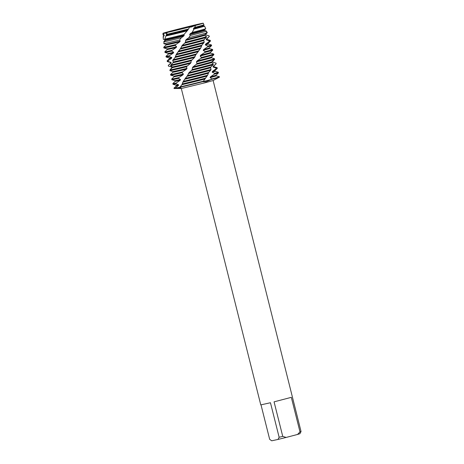<?xml version="1.0" encoding="UTF-8"?>
<svg xmlns="http://www.w3.org/2000/svg" width="464" height="464" viewBox="0 0 464 464"><rect width="100%" height="100%" fill="white"/><g stroke="black" fill="none" stroke-linecap="round" stroke-linejoin="round"><path stroke-width="0.7" d="M166.373 33.246L164.105 33.147L167.226 32.468A20.758 0.36 -14.1 0 0 189.811 26.924L195.489 25.439L190.565 27.219M190.646 27.219L195.489 25.439A20.758 0.36 -14.1 0 0 203.209 23.217A20.758 0.36 -14.1 0 0 202.06 23.368L198.94 24.047A20.758 0.36 -14.1 0 0 176.355 29.597L170.677 31.082A20.758 0.36 -14.1 0 0 162.968 33.327A20.758 0.36 -14.1 0 0 164.105 33.147L163.601 34.991L164.198 35.154L164.198 35.844L163.345 36.517M181.302 88.502L260.78 404.898L270.46 402.735L279.137 437.274L277.988 439.443L271.73 440.8L269.671 439.333L261.017 404.886M279.137 437.274L282.744 436.386L274.067 401.847L291.322 397.341L299.999 431.88L301.049 431.549L213.121 80.51M213.138 58.319L214.327 58.621L214.664 59.253L212.64 61.544L212.802 62.222L215.975 63.145L216.085 63.841L213.179 66.335L213.144 67.06L216.073 68.063L215.963 68.805L212.408 71.45L212.187 72.222L214.687 73.341L214.362 74.141L210.436 76.85L210.082 77.656L212.054 78.915L211.822 79.332L203.093 81.583L211.822 79.332L206.103 81.78L202.965 81.792L207.594 75.249A23.432 0.412 165.9 0 1 206.486 75.539A23.432 0.412 165.9 0 1 183.286 81.351L181.882 84.75L179.748 87.348L180.902 87.824L174.94 88.392A23.432 0.412 -14.1 0 1 174.116 88.514L181.343 88.502L204.862 82.836L213.086 80.533L219.46 77.123A23.432 0.412 -14.1 0 0 218.619 77.192M179.748 87.348A23.432 0.412 -14.1 0 0 203.07 81.618A23.432 0.412 -14.1 0 1 179.748 87.348M174.974 88.038A23.432 0.412 165.9 0 1 173.971 88.172L174.058 88.502A23.432 0.412 -14.1 0 0 174.94 88.392L179.817 87.203L174.94 88.392L178.391 85.509L178.576 84.773L176.001 83.74L176.279 82.981L180.183 80.313L180.525 79.53L178.46 78.381L178.918 77.569L182.955 74.843L183.431 74.031L182.021 72.72L182.613 71.879L186.487 69.171L187.05 68.33L186.36 66.845L190.46 63.359L191.058 62.507L191.104 60.836L194.515 57.507L195.518 55.204L200.784 47.972L201.933 45.078L204.218 42.212L203.777 40.53L204.015 39.753L206.26 37.497L206.474 36.679L204.92 35.322L204.984 34.591L206.706 32.898L206.48 31.129L204.781 30.433L204.641 29.748L205.743 28.681L204.566 26.106A21.356 0.371 165.9 0 1 204.566 26.106A21.356 0.371 165.9 0 1 193.975 29.104L192.206 32.439A21.883 0.383 -14.1 0 0 194.735 31.784A21.883 0.383 -14.1 0 0 205.743 28.681M198.94 24.047L198.94 24.047A20.758 0.36 -14.1 0 0 176.355 29.597M210.082 77.656A20.555 0.36 -14.1 0 0 216.23 75.841L219.408 76.746A23.432 0.412 165.9 0 1 219.426 76.751L219.507 77.082A23.432 0.412 -14.1 0 1 211.822 79.332A23.432 0.412 -14.1 0 0 219.46 77.123M301.049 431.549L299.906 433.724L297.528 434.461L286.126 437.442L282.744 436.386M277.988 439.443L286.126 437.442M299.999 431.88L297.528 434.461M193.877 29.319L193.36 28.768L194.741 27.399L195.489 25.439A20.758 0.36 -14.1 0 0 203.209 23.217A20.758 0.36 -14.1 0 0 203.22 23.2A20.758 0.36 -14.1 0 0 202.06 23.368M176.279 82.981A23.432 0.412 165.9 0 1 175.63 83.12A23.432 0.412 165.9 0 1 172.828 83.624L172.997 84.286A23.432 0.412 -14.1 0 0 173.008 84.297A23.432 0.412 -14.1 0 0 175.798 83.787A23.432 0.412 -14.1 0 0 176.001 83.74M173.008 84.297L176.204 85.202A20.555 0.36 -14.1 0 0 178.576 84.773M182.723 82.192A23.432 0.412 -14.1 0 0 206.654 76.206A23.432 0.412 -14.1 0 0 207.014 76.108M175.05 80.655L175.212 81.316A20.555 0.36 -14.1 0 0 177.671 80.875A20.555 0.36 -14.1 0 0 180.183 80.313M172.828 83.624A23.432 0.412 165.9 0 1 172.84 83.607L175.212 81.31M178.918 77.569A23.432 0.412 165.9 0 1 174.493 78.578A23.432 0.412 165.9 0 1 171.692 79.077L171.854 79.744A23.432 0.412 -14.1 0 0 171.871 79.75L175.061 80.661A20.555 0.36 -14.1 0 0 177.509 80.208A20.555 0.36 -14.1 0 0 180.525 79.53M171.871 79.75A23.432 0.412 -14.1 0 0 174.655 79.24A23.432 0.412 -14.1 0 0 178.46 78.381M211.039 69.484A23.432 0.412 165.9 0 1 205.349 70.998A23.432 0.412 165.9 0 1 187.531 75.504L186.882 76.363A23.432 0.412 -14.1 0 0 205.511 71.659A23.432 0.412 -14.1 0 0 210.598 70.313L211.039 69.484L210.604 67.802L210.847 67.025L213.086 64.769L213.341 63.986L211.758 62.594L211.822 61.857L214.235 59.549L214.281 58.818L211.625 57.698L211.491 57.014L213.875 54.706L213.701 54.021A23.432 0.412 165.9 0 1 213.718 54.033A23.432 0.412 165.9 0 1 201.921 57.362A23.432 0.412 165.9 0 1 201.457 57.484L200.848 58.348A23.432 0.412 -14.1 0 0 202.089 58.023A23.432 0.412 -14.1 0 0 213.875 54.706A23.432 0.412 -14.1 0 0 213.881 54.694M183.431 74.031A20.555 0.36 -14.1 0 1 176.366 75.667A20.555 0.36 -14.1 0 1 173.919 76.113L174.075 76.769A20.555 0.36 -14.1 0 0 176.529 76.328A20.555 0.36 -14.1 0 0 182.955 74.843M171.692 79.077A23.432 0.412 165.9 0 1 171.697 79.066L174.07 76.763M173.919 76.113L170.729 75.209A23.432 0.412 -14.1 0 0 170.729 75.209A23.432 0.412 -14.1 0 0 173.519 74.698A23.432 0.412 -14.1 0 0 182.021 72.72M213.341 63.986A23.432 0.412 165.9 0 1 204.206 66.451A23.432 0.412 165.9 0 1 192.241 69.507L191.539 70.389A23.432 0.412 -14.1 0 0 204.369 67.112A23.432 0.412 -14.1 0 0 213.086 64.769M172.817 71.763L172.933 72.227A20.555 0.36 -14.1 0 0 175.392 71.787A20.555 0.36 -14.1 0 0 186.487 69.171M187.05 68.33A20.555 0.36 -14.1 0 1 175.224 71.12A20.555 0.36 -14.1 0 1 172.776 71.572A20.555 0.36 -14.1 0 0 172.776 71.572L172.939 72.216L170.555 74.518A23.432 0.412 165.9 0 1 170.555 74.518L170.717 75.197M182.613 71.879A23.432 0.412 165.9 0 1 173.35 74.031A23.432 0.412 165.9 0 1 170.549 74.536M200.784 47.972A23.432 0.412 165.9 0 1 199.636 48.273A23.432 0.412 165.9 0 1 176.488 54.073L175.021 57.519L172.672 60.482L173.321 61.95L173.107 62.698L170.822 64.995L170.601 65.743L172.388 66.926L172.359 67.622L169.934 69.948L169.934 70.638A23.432 0.412 -14.1 0 0 172.376 70.151A23.432 0.412 -14.1 0 0 186.36 66.845M169.934 70.638L172.776 71.572M170.044 69.849L171.831 67.645L171.628 67.007L168.432 66.108L168.281 65.459A23.432 0.412 165.9 0 1 168.264 65.447A23.432 0.412 165.9 0 1 168.27 65.43L170.648 63.133A20.555 0.36 -14.1 0 0 171.042 63.11L171.036 62.42L168.055 61.48L168.125 60.772L171.587 58.232L171.773 57.495L169.174 56.469L169.459 55.709L173.35 53.041L173.698 52.258L171.639 51.104L172.103 50.298L176.14 47.572L176.616 46.754L175.206 45.449L175.885 44.538L179.678 41.893L180.235 41.052L179.498 40.008L181.32 37.77L183.651 36.088L184.243 35.229L183.93 34.545L187.705 30.23L189.811 26.924A20.758 0.36 -14.1 0 1 167.226 32.468L164.737 39.109A21.883 0.383 -14.1 0 0 165.915 38.86A21.883 0.383 -14.1 0 0 183.93 34.545M214.281 58.818A23.432 0.412 165.9 0 1 203.064 61.909A23.432 0.412 165.9 0 1 197.014 63.469L196.33 64.345A23.432 0.412 -14.1 0 0 203.232 62.57A23.432 0.412 -14.1 0 0 214.235 59.549M172.359 67.622A20.555 0.36 -14.1 0 0 174.249 67.239A20.555 0.36 -14.1 0 0 190.46 63.359M187.038 65.975A23.432 0.412 165.9 0 1 172.208 69.49A23.432 0.412 165.9 0 1 169.934 69.948M172.388 66.926A20.555 0.36 -14.1 0 0 174.081 66.578A20.555 0.36 -14.1 0 0 191.058 62.507M170.601 65.743A23.432 0.412 -14.1 0 0 171.233 65.61A23.432 0.412 -14.1 0 0 191.104 60.836M168.432 66.108L168.281 65.459L171.042 63.11M191.812 59.955A23.432 0.412 165.9 0 1 171.065 64.943A23.432 0.412 165.9 0 1 170.822 64.995M169.459 55.709A23.432 0.412 165.9 0 1 168.786 55.854A23.432 0.412 165.9 0 1 165.984 56.359L166.147 57.02A23.432 0.412 -14.1 0 0 166.164 57.031A23.432 0.412 -14.1 0 0 168.948 56.515A23.432 0.412 -14.1 0 0 169.174 56.469M166.164 57.031L169.354 57.936A20.555 0.36 -14.1 0 0 171.773 57.495M175.931 54.909A23.432 0.412 -14.1 0 0 199.804 48.935A23.432 0.412 -14.1 0 0 200.204 48.83M173.698 52.258A20.555 0.36 -14.1 0 1 170.659 52.942A20.555 0.36 -14.1 0 1 168.212 53.395L168.368 54.05A20.555 0.36 -14.1 0 0 170.822 53.609A20.555 0.36 -14.1 0 0 173.35 53.041M165.984 56.359A23.432 0.412 165.9 0 1 165.99 56.341L168.362 54.044M168.212 53.395L165.022 52.484A23.432 0.412 -14.1 0 0 165.022 52.484A23.432 0.412 -14.1 0 0 167.806 51.974A23.432 0.412 -14.1 0 0 171.639 51.104M204.218 42.212A23.432 0.412 165.9 0 1 198.499 43.732A23.432 0.412 165.9 0 1 180.728 48.227L180.067 49.091A23.432 0.412 -14.1 0 0 198.662 44.393A23.432 0.412 -14.1 0 0 203.783 43.036M176.616 46.754A20.555 0.36 -14.1 0 1 169.517 48.401A20.555 0.36 -14.1 0 1 167.069 48.848L167.226 49.503A20.555 0.36 -14.1 0 0 169.685 49.062A20.555 0.36 -14.1 0 0 176.14 47.572M172.103 50.298A23.432 0.412 165.9 0 1 167.643 51.313A23.432 0.412 165.9 0 1 164.842 51.811A23.432 0.412 165.9 0 1 164.848 51.8L167.226 49.497M167.069 48.848L163.879 47.943A23.432 0.412 -14.1 0 0 163.879 47.943A23.432 0.412 -14.1 0 0 166.669 47.427A23.432 0.412 -14.1 0 0 175.206 45.449M206.474 36.679A23.357 0.406 165.9 0 1 197.31 39.15A23.357 0.406 165.9 0 1 185.472 42.178L185.084 42.671A23.432 0.412 -14.1 0 0 197.438 39.515A23.432 0.412 -14.1 0 0 206.393 37.103M185.084 42.671L184.736 43.111A23.432 0.412 -14.1 0 0 197.525 39.846A23.432 0.412 -14.1 0 0 206.26 37.497M180.235 41.052A20.555 0.36 -14.1 0 1 168.374 43.854A20.555 0.36 -14.1 0 1 165.926 44.306A20.555 0.36 -14.1 0 1 165.921 44.3L166.089 44.95A20.555 0.36 -14.1 0 0 166.083 44.962A20.555 0.36 -14.1 0 0 168.542 44.521A20.555 0.36 -14.1 0 0 179.678 41.893M165.973 44.527L166.083 44.962L163.78 47.189M175.885 44.538A23.357 0.406 165.9 0 1 166.553 46.707A23.357 0.406 165.9 0 1 163.757 47.206A23.357 0.406 165.9 0 1 163.769 47.195L164.378 46.603M184.243 35.229A20.555 0.36 -14.1 0 1 167.231 39.312A20.555 0.36 -14.1 0 1 165.549 39.66L165.52 40.356L164.07 41.801L163.792 43.622A22.69 0.394 -14.1 0 0 166.263 43.135A22.69 0.394 -14.1 0 0 179.498 40.008M163.792 43.622L165.926 44.306M206.48 31.129A22.359 0.389 165.9 0 1 195.564 34.15A22.359 0.389 165.9 0 1 190.298 35.508L188.813 37.683A22.69 0.394 -14.1 0 0 196.139 35.798A22.69 0.394 -14.1 0 0 206.706 32.898M163.983 42.288L163.786 41.708L164.981 40.38L164.778 39.742L163.311 39.318L163.137 36.511A21.356 0.371 165.9 0 1 163.142 36.499L163.798 35.867A20.555 0.36 -14.1 0 0 164.198 35.844M165.52 40.356A20.555 0.36 -14.1 0 0 167.4 39.974A20.555 0.36 -14.1 0 0 183.651 36.082M181.32 37.77A22.359 0.389 165.9 0 1 166.118 41.383A22.359 0.389 165.9 0 1 164.07 41.801M164.737 39.109L165.549 39.655M163.311 39.318L163.34 36.517A21.356 0.371 165.9 0 1 163.137 36.511M192.206 32.439L190.223 33.715L189.654 34.568L190.298 35.508M188.813 37.683L186.209 39.568L185.612 40.426L185.472 42.178M184.736 43.111L182.172 45.402L180.728 48.227M180.067 49.091L176.488 54.073M207.594 75.249L208.765 72.343L210.598 70.313M212.64 61.544L212.802 62.222A20.555 0.36 -14.1 0 0 212.808 62.211L215.986 63.11A23.432 0.412 165.9 0 1 215.998 63.121A23.432 0.412 165.9 0 1 215.975 63.145M165.642 33.292L167.011 32.979M206.196 31.03L207.315 32.573L205.79 34.278L205.952 34.951L209.049 35.856L209.241 36.569L206.341 39.063L206.306 39.788L209.235 40.791L209.125 41.54L205.569 44.179L205.355 44.95L207.866 46.064L207.553 46.864L203.609 49.578L203.238 50.39L205.187 51.655L204.699 52.49L200.674 55.21L200.181 56.045L201.457 57.484M205.79 34.278L205.952 34.951A20.555 0.36 -14.1 0 0 205.958 34.945L209.055 35.821A23.357 0.406 165.9 0 1 209.067 35.827A23.357 0.406 165.9 0 1 209.049 35.856M200.848 58.348L197.032 60.993L196.458 61.845L197.014 63.469M196.33 64.345L193.018 66.845L192.421 67.698L192.241 69.507M191.539 70.389L188.981 72.68M210.847 67.025A20.555 0.36 -14.1 0 1 188.976 72.68L187.531 75.504M186.882 76.363L185.287 78.399M208.713 72.465A20.555 0.36 -14.1 0 1 185.287 78.404L183.286 81.351M170.677 31.082A20.758 0.36 -14.1 0 0 162.951 33.315L163.05 35.038A21.083 0.365 -14.1 0 0 163.061 35.049A21.083 0.365 -14.1 0 0 163.601 34.991M162.951 33.315A20.758 0.36 -14.1 0 0 162.968 33.327A20.758 0.36 -14.1 0 0 164.105 33.147M166.419 34.4A21.083 0.365 -14.1 0 0 188.204 29.093M163.061 35.049L163.647 35.218A20.555 0.36 -14.1 0 0 164.198 35.154M166.489 34.678A20.555 0.36 -14.1 0 0 188.285 29.377M166.274 35.426A20.555 0.36 -14.1 0 0 187.705 30.23M186.772 30.96A21.356 0.371 165.9 0 1 165.781 36.035M190.223 33.715A20.555 0.36 -14.1 0 0 204.641 29.748L204.746 29.65M189.654 34.568A20.555 0.36 -14.1 0 0 204.781 30.433M186.209 39.568A20.555 0.36 -14.1 0 0 204.984 34.591M185.612 40.426A20.555 0.36 -14.1 0 0 204.92 35.322M209.189 36.221A23.432 0.412 -14.1 0 0 209.235 36.186A23.432 0.412 -14.1 0 0 209.235 36.18L209.316 36.517A23.432 0.412 -14.1 0 1 209.31 36.528A23.432 0.412 -14.1 0 1 209.241 36.569M163.757 47.206L163.78 47.601A23.432 0.412 -14.1 0 0 175.502 45.025M206.341 39.063A20.555 0.36 -14.1 0 0 206.927 38.837L209.31 36.528M182.172 45.402A20.555 0.36 -14.1 0 0 204.015 39.753M206.306 39.788A20.555 0.36 -14.1 0 0 207.101 39.486L206.932 38.831M181.604 46.249A20.555 0.36 -14.1 0 0 203.777 40.53M207.095 39.481L210.279 40.385A23.432 0.412 165.9 0 1 210.291 40.397A23.432 0.412 165.9 0 1 209.235 40.791M209.125 41.54A23.432 0.412 -14.1 0 0 210.453 41.076A23.432 0.412 -14.1 0 0 210.459 41.058L210.291 40.397M205.569 44.179A20.555 0.36 -14.1 0 0 208.069 43.384L210.453 41.076M178.466 51.127A20.555 0.36 -14.1 0 0 201.886 45.194M205.355 44.95A20.555 0.36 -14.1 0 0 208.243 44.034L211.422 44.933A23.432 0.412 165.9 0 1 211.433 44.938A23.432 0.412 165.9 0 1 207.866 46.064M177.973 51.951A20.555 0.36 -14.1 0 0 201.492 46.006M207.553 46.864A23.432 0.412 -14.1 0 0 211.59 45.617A23.432 0.412 -14.1 0 0 211.601 45.605L211.433 44.938M203.609 49.578A20.555 0.36 -14.1 0 0 209.212 47.925L211.59 45.617M175.415 56.666A20.555 0.36 -14.1 0 0 198.818 50.849M203.238 50.39A20.555 0.36 -14.1 0 0 209.38 48.575L212.558 49.474A23.432 0.412 165.9 0 1 212.576 49.486A23.432 0.412 165.9 0 1 205.187 51.655M169.343 57.936L169.505 58.592A20.555 0.36 -14.1 0 0 171.587 58.232M175.05 57.455A20.555 0.36 -14.1 0 0 198.308 51.69M168.125 60.772A23.432 0.412 165.9 0 1 167.121 60.9A23.432 0.412 165.9 0 1 167.133 60.888L167.289 61.567A23.432 0.412 -14.1 0 0 167.301 61.573A23.432 0.412 -14.1 0 0 168.055 61.48M196.521 53.923A23.432 0.412 165.9 0 1 173.078 59.688M204.699 52.49A23.432 0.412 -14.1 0 0 212.732 50.164A23.432 0.412 -14.1 0 0 212.738 50.147L212.576 49.486M172.672 60.482A23.432 0.412 -14.1 0 0 195.854 54.798M200.674 55.21A20.555 0.36 -14.1 0 0 210.349 52.473L212.732 50.164M167.301 61.573L170.497 62.483A20.555 0.36 -14.1 0 0 171.036 62.42M173.321 61.95A20.555 0.36 -14.1 0 0 195.095 56.654M200.181 56.045A20.555 0.36 -14.1 0 0 210.523 53.122L213.701 54.021M173.107 62.698A20.555 0.36 -14.1 0 0 194.515 57.507M197.032 60.993A20.555 0.36 -14.1 0 0 211.491 57.014L211.514 56.997M196.458 61.845A20.555 0.36 -14.1 0 0 211.625 57.698M193.018 66.845A20.555 0.36 -14.1 0 0 211.822 61.857M192.421 67.698A20.555 0.36 -14.1 0 0 211.758 62.594M216.085 63.841A23.432 0.412 -14.1 0 0 216.16 63.794A23.432 0.412 -14.1 0 0 216.166 63.783L215.998 63.121M213.179 66.335A20.555 0.36 -14.1 0 0 213.776 66.103L216.16 63.794M213.144 67.06A20.555 0.36 -14.1 0 0 213.95 66.752L213.782 66.097M188.407 73.521A20.555 0.36 -14.1 0 0 210.604 67.802M213.945 66.746L217.129 67.651A23.432 0.412 165.9 0 1 217.14 67.663A23.432 0.412 165.9 0 1 216.073 68.063M215.963 68.805A23.432 0.412 -14.1 0 0 217.297 68.341A23.432 0.412 -14.1 0 0 217.309 68.324L217.14 67.663M212.408 71.45A20.555 0.36 -14.1 0 0 214.919 70.65L217.297 68.341M212.187 72.222A20.555 0.36 -14.1 0 0 215.087 71.299L214.925 70.644M184.788 79.222A20.555 0.36 -14.1 0 0 208.319 73.277M219.426 76.751A23.432 0.412 165.9 0 1 212.054 78.915M203.371 81.188A23.432 0.412 165.9 0 1 179.945 86.954M173.971 88.172A23.432 0.412 165.9 0 1 173.983 88.154L176.355 85.852M215.087 71.294L218.271 72.198A23.432 0.412 165.9 0 1 218.283 72.21A23.432 0.412 165.9 0 1 214.687 73.341M181.894 84.721A20.555 0.36 -14.1 0 0 205.071 78.979M176.192 85.202L176.355 85.857A20.555 0.36 -14.1 0 0 178.391 85.509M214.362 74.141A23.432 0.412 -14.1 0 0 218.44 72.883A23.432 0.412 -14.1 0 0 218.451 72.871L218.283 72.21M210.436 76.85A20.555 0.36 -14.1 0 0 216.056 75.191L218.44 72.883M182.242 83.938A20.555 0.36 -14.1 0 0 205.593 78.138M193.853 27.933A20.555 0.36 -14.1 0 0 203.499 25.207L203.94 24.783A21.083 0.365 -14.1 0 0 203.945 24.766L203.22 23.2M194.741 27.399A21.083 0.365 -14.1 0 0 203.94 24.783M193.36 28.768A20.555 0.36 -14.1 0 0 203.673 25.856L203.51 25.195M168.264 65.447L168.403 65.992M163.635 35.212L163.798 35.867M205.848 34.51L205.958 34.945M209.067 35.827L209.235 36.18M163.78 47.601L163.867 47.931M164.842 51.811L165.004 52.478M208.075 43.372L208.243 44.034M209.218 47.92L209.38 48.575M169.505 58.586L167.133 60.888M210.36 52.461L210.523 53.122M170.485 62.478L170.648 63.139M213.718 54.033L213.852 54.578M212.692 61.747L212.808 62.211M216.067 75.185L216.23 75.841M203.673 25.851L204.554 26.1"/></g></svg>
